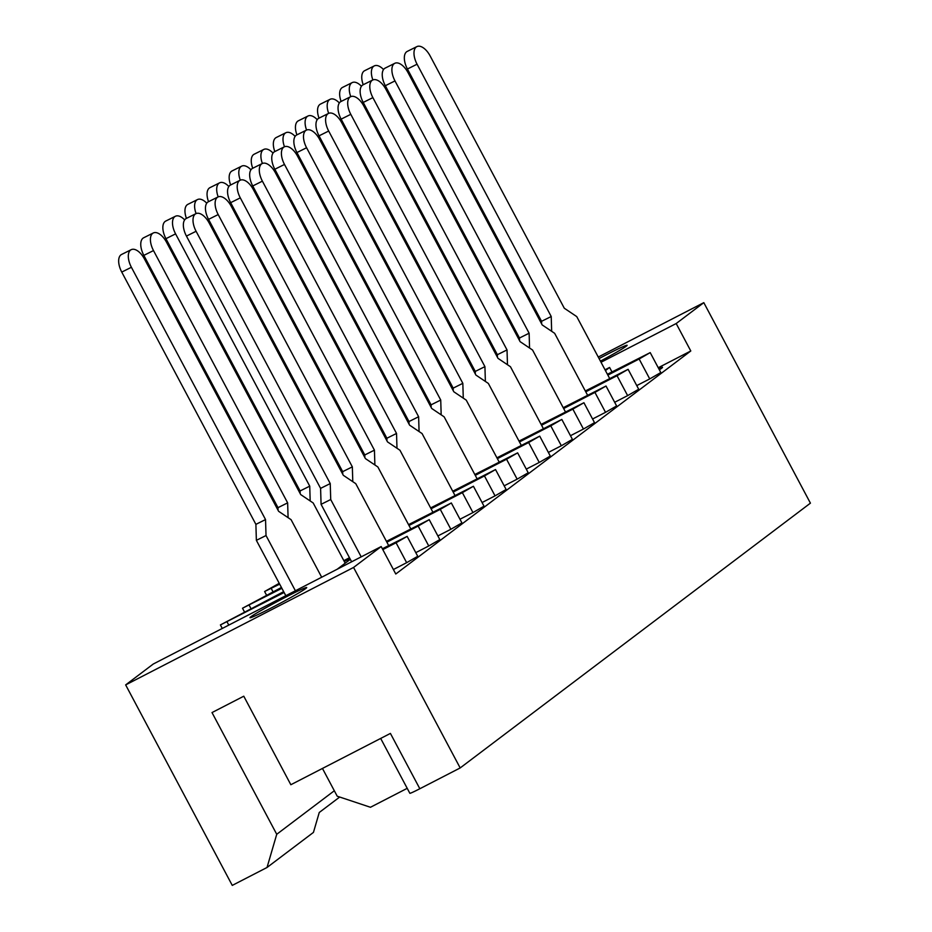 <?xml version="1.0" encoding="UTF-8"?>
<svg xmlns="http://www.w3.org/2000/svg" width="932" height="932" viewBox="0 0 932 932"><rect width="100%" height="100%" fill="white"/><g stroke="black" fill="none" stroke-linecap="round" stroke-linejoin="round"><path stroke-width="1.4" d="M380.675 738.435L409.859 793.307A15.052 0.687 -28 0 0 419.831 788.74L460.175 767.945L353.566 567.448L125.657 684.904L153.279 664.015L381.188 546.56L353.566 567.448M250.883 616.774A32.119 1.456 -28 0 0 249.997 617.695A32.119 1.456 -28 0 0 275.126 605.963A32.119 1.456 -28 0 0 305.824 588.465A32.119 1.456 -28 0 0 306.71 587.544A32.119 1.456 -28 0 0 281.58 599.276A32.119 1.456 -28 0 0 250.883 616.774M600.429 361.138A32.119 1.456 -28 0 0 626.234 346.215A32.119 1.456 -28 0 0 627.12 345.294A32.119 1.456 -28 0 0 599.066 358.575M658.703 368.571A32.119 1.456 152 0 1 662.536 367.325A32.119 1.456 152 0 1 661.65 368.245A32.119 1.456 152 0 1 659.355 369.806M339.691 797.035L319.257 812.483L313.443 832.404L267.03 867.482L232.266 885.4L125.657 684.904M267.03 867.482L276.734 834.291L334.32 790.755M419.831 788.74L390.415 733.414L290.842 784.732L243.776 696.204L212.007 712.572L276.734 834.291M650.21 352.611L660.8 372.532L649.732 378.916L639.142 358.995L650.21 352.611L607.408 374.28M636.766 385.592L649.732 378.916M628.11 369.317L638.7 389.238L627.632 395.622L617.042 375.701L628.11 369.317L585.319 390.986M614.666 402.298L627.632 395.622M606.021 386.023L616.611 405.944L605.532 412.328L594.942 392.407L606.021 386.023L563.219 407.692M592.577 419.004L605.532 412.328M583.921 402.729L594.511 422.65L583.444 429.035L572.854 409.113L583.921 402.729L541.119 424.398M570.477 435.71L583.444 429.035M561.821 419.435L572.411 439.356L561.344 445.741L550.754 425.819L561.821 419.435L519.019 441.104M548.377 452.416L561.344 445.741M539.721 436.141L550.311 456.063L539.244 462.447L528.654 442.525L539.721 436.141L496.931 457.81M526.277 469.122L539.244 462.447M517.633 452.847L528.223 472.769L517.144 479.153L506.554 459.231L517.633 452.847L474.831 474.516M504.177 485.828L517.144 479.153M495.533 469.553L506.123 489.475L495.043 495.859L484.454 475.937L495.533 469.553L452.731 491.222M482.089 502.534L495.043 495.859M473.433 486.259L484.023 506.181L472.955 512.565L462.365 492.644L473.433 486.259L430.631 507.928M459.989 519.24L472.955 512.565M451.333 502.965L461.923 522.887L450.855 529.271L440.265 509.35L451.333 502.965L408.531 524.634M437.889 535.947L450.855 529.271M429.233 519.672L439.822 539.593L428.755 545.977L418.165 526.056L429.233 519.672L386.442 541.341M415.788 552.653L428.755 545.977M407.144 536.378L417.734 556.299L406.655 562.683L396.065 542.762L407.144 536.378L382.365 548.762M393.397 569.522L406.655 562.683M381.188 546.56L395.774 574.007L690.787 350.98L658.26 367.732M337.244 569.207L350.315 559.328M605.439 370.575L609.586 367.441L605.031 369.794M279.227 583.304L264.606 591.517L279.67 584.143M281.441 587.475L242.506 608.223L281.883 588.313M349.465 557.744L343.838 560.645M283.666 591.657L220.406 624.929L284.109 592.484M344.281 561.472L349.908 558.571M382.807 549.6L396.065 542.762M386.885 542.179L418.165 526.056M408.985 525.473L440.265 509.35M431.073 508.767L462.365 492.644M453.173 492.061L484.454 475.937M475.273 475.355L506.554 459.231M497.373 458.649L528.654 442.525M519.462 441.943L550.754 425.819M541.562 425.237L572.854 409.113M563.662 408.531L594.942 392.407M585.762 391.824L617.042 375.701M607.862 375.118L639.142 358.995M598.251 357.049L703.811 302.655L676.189 323.532L601.024 362.268M703.811 302.655L810.421 503.152L460.175 767.945M322.449 768.434L337.221 796.208L370.447 807.275L407.214 788.332M690.787 350.98L676.189 323.532M611.974 371.926L609.586 367.441M131.4 267.286L121.754 272.086A15.052 7.701 -116.5 0 1 121.579 254.471L131.226 249.671A15.052 7.701 63.5 0 0 131.4 267.286L265.538 519.567L266.028 535.539L295.397 590.772M321.68 577.234L291.075 519.672L278.61 511.295L144.472 259.003A15.052 7.701 63.5 0 0 131.226 249.671M266.028 535.539L256.37 540.339L285.821 595.711M256.37 540.339L255.892 524.367L265.538 519.567M121.754 272.086L255.892 524.367M196.093 231.276L186.447 236.087A15.052 7.701 -116.5 0 1 186.272 218.461L195.93 213.661A15.052 7.701 63.5 0 0 196.093 231.276L330.243 483.568L330.72 499.529L361.208 556.858M388.656 545.523L355.768 483.673L343.314 475.297L209.164 223.004A15.052 7.701 63.5 0 0 195.93 213.661M330.72 499.529L321.074 504.328L351.632 561.798M321.074 504.328L320.596 488.368L330.243 483.568M186.447 236.087L320.596 488.368M153.5 250.58L143.843 255.38A15.052 7.701 -116.5 0 1 143.679 237.765L153.326 232.965A15.052 7.701 63.5 0 0 153.5 250.58L287.639 502.861L288.093 517.668M345.201 563.196L313.175 502.965L300.71 494.589L166.56 242.297A15.052 7.701 63.5 0 0 153.326 232.965M278.074 510.27L277.992 507.66L287.639 502.861M143.843 255.38L277.992 507.66M175.589 233.874L165.943 238.674A15.052 7.701 -116.5 0 1 165.768 221.059L175.426 216.259A15.052 7.701 63.5 0 0 175.589 233.874L309.739 486.155L310.181 500.962M184.653 219.917A15.052 7.701 63.5 0 0 175.426 216.259M300.162 493.564L300.092 490.954L309.739 486.155M165.943 238.674L300.092 490.954M186.435 218.391A15.052 7.701 -116.5 0 1 187.868 204.353L197.526 199.553A15.052 7.701 63.5 0 0 196.093 213.591M206.753 203.211A15.052 7.701 63.5 0 0 197.526 199.553M208.535 201.685A15.052 7.701 -116.5 0 1 209.968 187.647L219.614 182.835A15.052 7.701 63.5 0 0 218.181 196.885M228.841 186.505A15.052 7.701 63.5 0 0 219.614 182.835M230.635 184.967A15.052 7.701 -116.5 0 1 232.068 170.94L241.714 166.129A15.052 7.701 63.5 0 0 240.281 180.179M250.941 169.799A15.052 7.701 63.5 0 0 241.714 166.129M252.735 168.261A15.052 7.701 -116.5 0 1 254.168 154.223L263.814 149.423A15.052 7.701 63.5 0 0 262.381 163.473M273.041 153.093A15.052 7.701 63.5 0 0 263.814 149.423M274.824 151.555A15.052 7.701 -116.5 0 1 276.256 137.517L285.914 132.717A15.052 7.701 63.5 0 0 284.481 146.767M295.141 136.387A15.052 7.701 63.5 0 0 285.914 132.717M296.924 134.849A15.052 7.701 -116.5 0 1 298.357 120.811L308.003 116.011A15.052 7.701 63.5 0 0 306.581 130.061M317.23 119.68A15.052 7.701 63.5 0 0 308.003 116.011M218.193 214.57L208.547 219.37A15.052 7.701 -116.5 0 1 208.372 201.755L218.03 196.955A15.052 7.701 63.5 0 0 218.193 214.57L352.343 466.862L352.785 481.658M410.756 528.817L377.868 466.967L365.402 458.591L231.264 206.298A15.052 7.701 63.5 0 0 218.03 196.955M342.766 474.272L342.685 471.662L352.343 466.862M208.547 219.37L342.685 471.662M240.293 197.864L230.647 202.663A15.052 7.701 -116.5 0 1 230.472 185.049L240.118 180.249A15.052 7.701 63.5 0 0 240.293 197.864L374.431 450.156L374.885 464.952M432.856 512.111L399.968 450.261L387.502 441.885L253.364 189.592A15.052 7.701 63.5 0 0 240.118 180.249M364.866 457.565L364.785 454.956L374.431 450.156M230.647 202.663L364.785 454.956M262.393 181.157L252.747 185.957A15.052 7.701 -116.5 0 1 252.572 168.343L262.218 163.543A15.052 7.701 63.5 0 0 262.393 181.157L396.531 433.45L396.985 448.245M454.956 495.405L422.068 433.555L409.602 425.167L275.464 172.886A15.052 7.701 63.5 0 0 262.218 163.543M386.966 440.859L386.885 438.25L396.531 433.45M252.747 185.957L386.885 438.25M284.493 164.451L274.835 169.251A15.052 7.701 -116.5 0 1 274.672 151.636L284.318 146.837A15.052 7.701 63.5 0 0 284.493 164.451L418.631 416.744L419.074 431.539M477.044 478.698L444.156 416.849L431.702 408.461L297.553 156.18A15.052 7.701 63.5 0 0 284.318 146.837M409.066 424.153L408.985 421.544L418.631 416.744M274.835 169.251L408.985 421.544M306.581 147.745L296.935 152.545A15.052 7.701 -116.5 0 1 296.76 134.93L306.418 130.131A15.052 7.701 63.5 0 0 306.581 147.745L440.731 400.038L441.174 414.833M499.144 461.992L466.256 400.143L453.802 391.755L319.653 139.474A15.052 7.701 63.5 0 0 306.418 130.131M431.155 407.447L431.085 404.838L440.731 400.038M296.935 152.545L431.085 404.838M328.681 131.039L319.035 135.839A15.052 7.701 -116.5 0 1 318.861 118.224L328.507 113.424A15.052 7.701 63.5 0 0 328.681 131.039L462.831 383.332L463.274 398.127M521.244 445.286L488.356 383.436L475.891 375.048L341.753 122.768A15.052 7.701 63.5 0 0 328.507 113.424M453.255 390.741L453.173 388.131L462.831 383.332M319.035 135.839L453.173 388.131M350.782 114.333L341.135 119.133A15.052 7.701 -116.5 0 1 340.961 101.518L350.607 96.718A15.052 7.701 63.5 0 0 350.782 114.333L484.92 366.625L485.374 381.421M543.344 428.58L510.456 366.73L497.991 358.342L363.853 106.062A15.052 7.701 63.5 0 0 350.607 96.718M475.355 374.035L475.273 371.425L484.92 366.625M341.135 119.133L475.273 371.425M319.024 118.143A15.052 7.701 -116.5 0 1 320.457 104.104L330.103 99.305A15.052 7.701 63.5 0 0 328.67 113.355M339.33 102.963A15.052 7.701 63.5 0 0 330.103 99.305M341.124 101.437A15.052 7.701 -116.5 0 1 342.557 87.398L352.203 82.599A15.052 7.701 63.5 0 0 350.77 96.648M361.43 86.257A15.052 7.701 63.5 0 0 352.203 82.599M363.224 84.73A15.052 7.701 -116.5 0 1 364.657 70.692L374.303 65.892A15.052 7.701 63.5 0 0 372.87 79.942M383.53 69.55A15.052 7.701 63.5 0 0 374.303 65.892M372.882 97.627L363.224 102.427A15.052 7.701 -116.5 0 1 363.061 84.812L372.707 80.012A15.052 7.701 63.5 0 0 372.882 97.627L507.02 349.919L507.474 364.715M565.433 411.874L532.556 350.024L520.091 341.636L385.941 89.356A15.052 7.701 63.5 0 0 372.707 80.012M497.455 357.329L497.373 354.719L507.02 349.919M363.224 102.427L497.373 354.719M394.982 80.921L385.324 85.721A15.052 7.701 -116.5 0 1 385.161 68.106L394.807 63.306A15.052 7.701 63.5 0 0 394.982 80.921L529.12 333.213L529.562 348.009M587.533 395.156L554.645 333.307L542.191 324.93L408.041 72.649A15.052 7.701 63.5 0 0 394.807 63.306M519.543 340.623L519.473 338.013L529.12 333.213M385.324 85.721L519.473 338.013M417.07 64.215L407.424 69.015A15.052 7.701 -116.5 0 1 407.249 51.4L416.907 46.6A15.052 7.701 63.5 0 0 417.07 64.215L551.22 316.507L551.662 331.303M609.633 378.45L576.745 316.6L564.291 308.224L430.141 55.943A15.052 7.701 63.5 0 0 416.907 46.6M541.643 323.917L541.562 321.307L551.22 316.507M407.424 69.015L541.562 321.307M227.059 621.889L228.771 625.116M249.159 605.183L250.929 608.514M271.259 588.476L273.029 591.808M220.406 624.929L222.282 628.459M242.506 608.223L244.44 611.858M264.606 591.517L266.54 595.152"/></g></svg>
